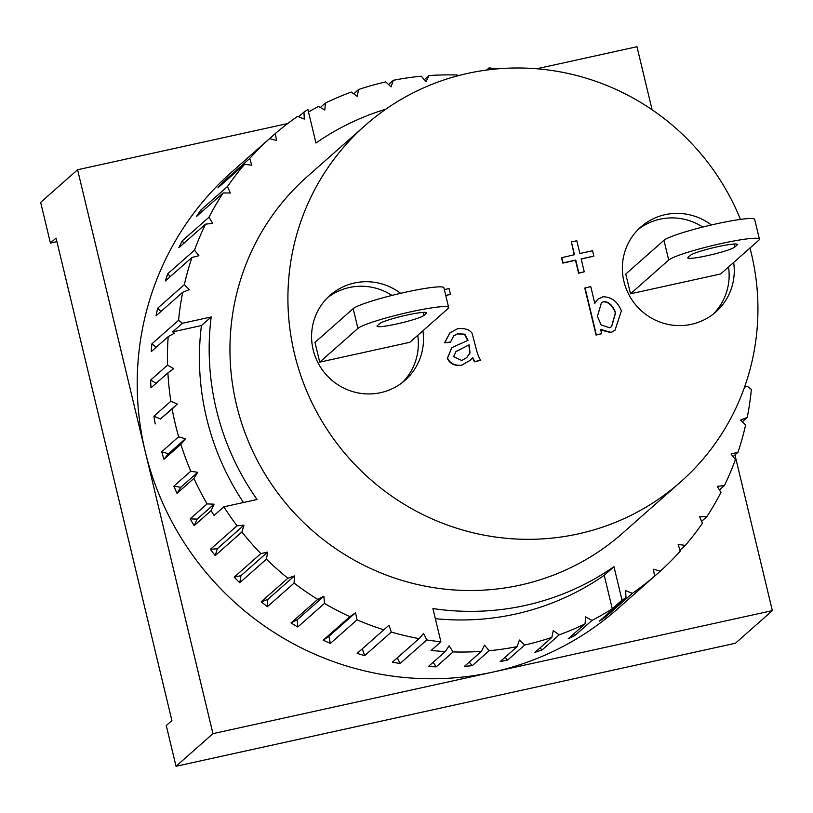 <?xml version="1.0" encoding="UTF-8"?>
<svg xmlns="http://www.w3.org/2000/svg" width="813" height="813" viewBox="0 0 813 813"><rect width="100%" height="100%" fill="white"/><g stroke="black" fill="none" stroke-linecap="round" stroke-linejoin="round"><path stroke-width="1.22" d="M612.28 608.785A291.45 284.865 -131.5 0 1 591.976 620.421L585.614 616.904L585.075 623.876A291.45 284.865 -131.5 0 1 559.161 634.851L553.267 630.583L551.864 637.412A291.45 284.865 -131.5 0 1 524.71 645.014L519.385 640.044L517.129 646.62A291.45 284.865 -131.5 0 1 489.162 650.725L484.477 645.136L481.418 651.365A291.45 284.865 -131.5 0 1 453.085 651.914L449.122 645.796L445.3 651.569A291.45 284.865 -131.5 0 1 431.154 650.41L440.9 641.803L432.923 608.551A259.062 253.219 48.5 0 0 613.978 566.681L622.016 600.177L612.28 608.785L604.232 575.289A259.062 253.219 -131.5 0 1 435.351 618.683M613.978 566.681L604.232 575.289M180.882 444.335L185.374 438.796L178.636 436.805A291.45 284.865 -131.5 0 1 172.163 408.969L177.315 404.061L170.862 401.246A291.45 284.865 -131.5 0 1 167.895 372.903L173.647 368.685L167.569 365.088A291.45 284.865 -131.5 0 1 168.169 336.673L174.409 333.228L172.671 331.887L182.417 323.279L211.187 316.948A259.062 253.219 48.5 0 0 257.06 499.517L223.839 506.824L214.093 515.432A291.45 284.865 -131.5 0 1 211.106 510.686L214.063 504.172L207.081 503.918A291.45 284.865 -131.5 0 1 193.941 478.41L197.691 472.343L190.77 471.205A291.45 284.865 -131.5 0 1 180.882 444.335L163.962 459.284L168.454 453.745L161.706 451.754L178.636 436.805M243.463 502.505A259.062 253.219 -131.5 0 1 201.441 325.556L172.671 331.887M211.187 316.948L201.441 325.556M385.799 109.196A259.062 253.219 48.5 0 0 315.962 143.017L307.924 109.531A291.45 284.865 -131.5 0 0 303.96 112.072L304.296 119.074L297.568 116.381A291.45 284.865 -131.5 0 0 275.333 133.535L276.552 140.466L269.55 138.627L242.874 162.194A291.45 284.865 -131.5 0 1 245.353 159.978A291.45 284.865 -131.5 0 1 247.853 157.793M486.611 70.05L489.04 67.906L489.467 69.684M308.493 111.94A291.45 284.865 -131.5 0 1 318.472 106.503L324.844 110.009L325.373 103.038A291.45 284.865 -131.5 0 1 351.287 92.062L357.181 96.341L358.584 89.511A291.45 284.865 -131.5 0 1 385.738 81.91L391.073 86.879L393.319 80.304A291.45 284.865 -131.5 0 1 421.286 76.198L425.971 81.778L429.03 75.558A291.45 284.865 -131.5 0 1 457.373 75.009L457.861 75.772M559.161 634.851L542.241 649.811L539.822 648.052M542.241 649.811A291.45 284.865 -131.5 0 1 534.944 652.361L551.864 637.412M524.71 645.014L507.79 659.963L504.985 657.351M507.79 659.963A291.45 284.865 -131.5 0 1 500.208 661.569L517.129 646.62M489.162 650.725L472.241 665.674L469.253 662.117M472.241 665.674A291.45 284.865 -131.5 0 1 464.497 666.314L481.418 651.365M185.374 438.796L168.454 453.745M177.315 404.061L160.395 419.01L153.931 416.195L170.862 401.246M172.163 408.969L160.395 419.01M167.895 372.903L150.974 387.852A291.45 284.865 -131.5 0 1 150.649 380.047L167.569 365.088M156.126 383.289L150.649 380.047M168.169 336.673L151.238 351.623A291.45 284.865 -131.5 0 1 151.889 343.858L178.565 320.302L182.417 323.279M156.228 347.212L151.889 343.858M353.706 93.82L358.584 89.511M388.543 84.522L393.319 80.304M424.274 79.755L429.03 75.558M744.556 387.079L747.523 386.429L751.375 389.407A291.45 284.865 -131.5 0 1 747.228 417.435L740.592 420.057L745.612 425.036A291.45 284.865 -131.5 0 1 737.98 452.252L731.05 454.01L735.419 459.569A291.45 284.865 -131.5 0 1 724.434 485.534L717.31 486.398L720.968 492.444A291.45 284.865 -131.5 0 1 706.782 516.753L699.587 516.712L702.473 523.155A291.45 284.865 -131.5 0 1 685.329 545.411L678.174 544.466L680.237 551.204A291.45 284.865 -131.5 0 1 660.39 571.072L633.723 594.628A291.45 284.865 -131.5 0 1 631.244 596.844L617.91 608.622A291.45 284.865 -131.5 0 1 492.658 672.138A291.45 284.865 -131.5 0 1 145.273 451.693A291.45 284.865 -131.5 0 1 232.02 171.756L245.353 159.978M747.228 417.435L742.32 421.774M737.98 452.252L733.082 456.591M724.434 485.534L719.444 489.934M706.782 516.753L701.639 521.296M685.329 545.411L679.922 550.188M631.244 596.844A291.45 284.865 -131.5 0 1 627.941 599.72L654.607 576.163A291.45 284.865 -131.5 0 1 632.382 593.327L605.705 616.884A291.45 284.865 -131.5 0 1 599.313 621.193L625.98 597.636A291.45 284.865 -131.5 0 1 622.016 600.177M591.976 620.421L575.055 635.37A291.45 284.865 -131.5 0 1 568.155 638.825L585.075 623.876M453.085 651.914L436.154 666.863A291.45 284.865 -131.5 0 1 428.37 666.518L445.3 651.569M440.9 641.803A291.45 284.865 -131.5 0 1 426.774 639.943L400.108 663.499A291.45 284.865 -131.5 0 1 392.405 662.178L419.071 638.622A291.45 284.865 -131.5 0 1 391.327 632.077L364.661 655.634A291.45 284.865 -131.5 0 1 357.161 653.367L383.827 629.811A291.45 284.865 -131.5 0 1 357.039 619.852L330.373 643.408A291.45 284.865 -131.5 0 1 323.198 640.217L349.864 616.66A291.45 284.865 -131.5 0 1 324.458 603.439L297.792 626.996A291.45 284.865 -131.5 0 1 291.044 622.941L317.72 599.384A291.45 284.865 -131.5 0 1 294.093 583.104L267.426 606.661A291.45 284.865 -131.5 0 1 261.217 601.803L287.893 578.246A291.45 284.865 -131.5 0 1 266.42 559.171L239.754 582.738A291.45 284.865 -131.5 0 1 234.185 577.149L260.861 553.582A291.45 284.865 -131.5 0 1 241.878 532.017L215.211 555.584A291.45 284.865 -131.5 0 1 210.374 549.354L237.04 525.798A291.45 284.865 -131.5 0 1 223.839 506.824M211.106 510.686L194.185 525.635A291.45 284.865 -131.5 0 1 190.151 518.867L207.081 503.918M193.941 478.41L177.01 493.359A291.45 284.865 -131.5 0 1 173.85 486.164L190.77 471.205M163.962 459.284A291.45 284.865 -131.5 0 1 161.706 451.754M155.232 423.929A291.45 284.865 -131.5 0 1 153.931 416.195M178.565 320.302A291.45 284.865 -131.5 0 1 182.712 292.263L156.035 315.82A291.45 284.865 -131.5 0 1 157.661 308.229L184.327 284.662A291.45 284.865 -131.5 0 1 191.959 257.447L165.283 281.013A291.45 284.865 -131.5 0 1 167.844 273.696L194.52 250.14A291.45 284.865 -131.5 0 1 205.506 224.175L178.84 247.731A291.45 284.865 -131.5 0 1 182.305 240.821L208.971 217.254A291.45 284.865 -131.5 0 1 223.158 192.955L196.482 216.512A291.45 284.865 -131.5 0 1 200.791 210.11L227.467 186.553A291.45 284.865 -131.5 0 1 244.611 164.287L217.945 187.854A291.45 284.865 -131.5 0 1 223.026 182.051L249.703 158.494A291.45 284.865 -131.5 0 1 269.55 138.627L275.333 133.535M298.605 116.798L303.96 112.072M320.312 107.519L325.373 103.038M489.04 67.906A291.45 284.865 -131.5 0 1 497.119 68.881M654.607 576.163L653.388 569.242L660.39 571.072M625.98 597.636L625.644 590.624L632.382 593.327M605.705 616.884L604.659 616.467M575.055 635.37L573.216 634.353M436.154 666.863L433.177 662.27M419.071 638.622L423.603 633.388L426.774 639.943M400.108 663.499L397.344 657.819M383.827 629.811L388.99 625.207L391.327 632.077M364.661 655.634L362.334 648.804M349.864 616.66L355.576 612.748L328.899 636.315L323.198 640.217M330.373 643.408L328.899 636.315M355.576 612.748L357.039 619.852M317.72 599.384L323.889 596.234L297.212 619.791L291.044 622.941M297.792 626.996L297.212 619.791M323.889 596.234L324.458 603.439M287.893 578.246L294.418 575.909L267.751 599.466L261.217 601.803M267.426 606.661L267.751 599.466M294.418 575.909L294.093 583.104M260.861 553.582L267.65 552.098L240.973 575.655L234.185 577.149M239.754 582.738L240.973 575.655M267.65 552.098L266.42 559.171M237.04 525.798L243.981 525.168L217.315 548.724L210.374 549.354M215.211 555.584L217.315 548.724M243.981 525.168L241.878 532.017M214.063 504.172L197.132 519.121L190.151 518.867M194.185 525.635L197.132 519.121M197.691 472.343L180.76 487.292L173.85 486.164M177.01 493.359L180.76 487.292M160.944 311.491L157.661 308.229M184.327 284.662L189.348 289.641L182.712 292.263M170.191 276.674L167.844 273.696M194.52 250.14L198.89 255.699L191.959 257.447M183.819 243.331L182.305 240.821M208.971 217.254L212.63 223.311L205.506 224.175M201.624 211.969L200.791 210.11M227.467 186.553L230.353 192.996L223.158 192.955M223.341 183.077L223.026 182.051M249.703 158.494L251.766 165.232L244.611 164.287M740.45 219.398A238.016 232.64 48.5 0 0 365.352 125.273L307.395 176.462A238.016 232.64 48.5 0 0 236.553 405.087A238.016 232.64 48.5 0 0 622.545 533.237L680.501 482.048A238.016 232.64 48.5 0 0 749.982 248.036M734.962 454.924L772.35 610.634L212.955 733.651L77.581 169.744L287.731 123.535M536.773 68.77L636.965 46.727L652.097 109.765M77.581 169.744L40.65 202.366L50.426 243.087L56.067 238.107L171.899 720.562L166.258 725.542L176.035 766.273L735.419 643.256L772.35 610.634M212.955 733.651L176.035 766.273M56.92 241.664L50.426 243.087M365.352 125.273A238.016 232.64 48.5 0 0 294.509 353.889A238.016 232.64 48.5 0 0 680.501 482.048M733.651 262.457A56.666 55.386 -131.5 0 1 715.826 311.958A56.666 55.386 -131.5 0 1 636.803 306.155A56.666 55.386 -131.5 0 1 640.796 227.01A56.666 55.386 -131.5 0 1 711.375 224.977M469.995 360.464L461.174 365.535C454.264 365.88 449.64 363.482 447.282 358.33L451.774 347.74M467.739 340.566L464.589 334.428L457.617 333.889L453.603 335.911M450.646 342.08L444.853 342.558L449.935 332.812L457.546 328.716C464.904 328.015 469.772 329.59 472.14 333.432L475.554 346.409C477.302 353.655 479.04 358.269 480.788 360.261L474.822 361.572L472.678 357.629L470.117 360.352L461.428 365.311C454.518 365.657 449.894 363.248 447.536 358.106L451.896 347.629L468.003 340.332L464.843 334.204L457.871 333.665L453.735 335.799L450.392 342.303L444.599 342.781L449.802 332.934M480.788 360.261L474.558 361.805L472.424 357.862M444.345 289.591L449.061 288.554L450.453 294.357L445.778 295.556M584.262 271.796L578.602 273.209L575.513 260.312L562.82 263.107L561.539 257.731L574.476 254.713L571.407 241.928L576.803 240.739L579.872 253.524L592.555 250.739L593.846 256.115L581.163 258.9L584.262 271.796L578.856 272.985L575.767 260.089L563.084 262.873L561.793 257.508M574.181 254.784L571.407 241.928M593.846 256.115L581.204 259.062M601.63 333.686L596.071 335.078L584.791 288.087L590.766 286.603L594.791 303.361L597.758 299.306L602.931 296.745C611.488 296.918 617.646 301.623 621.396 310.861L614.994 330.271L611.183 332.375L600.604 329.428L601.63 333.686L596.336 334.854L585.055 287.863M594.75 303.168L597.636 299.418M614.862 330.383L610.929 332.608L600.746 330.007M422.882 330.8A56.666 55.386 -131.5 0 1 405.057 380.301A56.666 55.386 -131.5 0 1 326.023 374.498A56.666 55.386 -131.5 0 1 330.027 295.353A56.666 55.386 -131.5 0 1 400.606 293.32M702.757 227.061A56.666 55.386 48.5 0 0 638.307 229.357M713.194 314.143A56.666 55.386 48.5 0 0 728.529 266.989M450.453 294.357L445.737 295.393M391.988 295.404A56.666 55.386 48.5 0 0 327.527 297.7M402.425 382.486A56.666 55.386 48.5 0 0 417.75 335.332M720.613 273.981L630.492 293.798L625.756 274.062L663.967 240.302A46.951 4.736 166.5 0 1 712.208 224.784A46.951 4.736 166.5 0 1 754.688 219.439L759.423 239.174A46.951 4.736 -13.5 0 1 758.824 240.221L720.613 273.981M469.121 344.844L470.046 352.933L466.733 357.639L461.693 360.505L453.613 356.622L456.022 351.531L469.121 344.844L455.9 351.643M597.403 316.399L601.417 302.761L603.531 301.593C608.622 301.521 612.656 305.21 615.614 312.659L611.661 326.592L609.557 327.761L601.173 324.926L597.403 316.399M409.843 342.314L319.722 362.141L314.977 342.405L353.188 308.645A46.951 4.736 166.5 0 1 401.429 293.127A46.951 4.736 166.5 0 1 443.908 287.782L448.654 307.517A46.951 4.736 -13.5 0 1 448.054 308.564L409.843 342.314M630.492 293.798L668.703 260.048A46.951 4.736 -13.5 0 1 716.944 244.52A46.951 4.736 -13.5 0 1 759.423 239.174M688.093 257.345L690.461 255.262A24.288 2.449 -13.5 0 1 715.41 247.233A24.288 2.449 -13.5 0 1 737.381 244.469A24.288 2.449 -13.5 0 1 737.076 245.008L734.718 247.091A24.288 2.449 -13.5 0 1 709.759 255.119A24.288 2.449 -13.5 0 1 687.788 257.884A24.288 2.449 -13.5 0 1 688.093 257.345M466.601 357.75L469.792 353.157L468.857 345.068M611.528 326.704L615.36 312.893C612.392 305.444 608.368 301.755 603.276 301.816L601.295 302.883M319.722 362.141L357.933 328.381A46.951 4.736 -13.5 0 1 406.175 312.863A46.951 4.736 -13.5 0 1 448.654 307.517M377.323 325.688L379.681 323.604A24.288 2.449 -13.5 0 1 404.64 315.576A24.288 2.449 -13.5 0 1 426.612 312.802A24.288 2.449 -13.5 0 1 426.297 313.351L423.939 315.434A24.288 2.449 -13.5 0 1 398.99 323.462A24.288 2.449 -13.5 0 1 377.019 326.226A24.288 2.449 -13.5 0 1 377.323 325.688M668.703 260.048L663.967 240.302M357.933 328.381L353.188 308.645M737.076 245.008L736.863 244.124M734.718 247.091L733.976 244.032M426.297 313.351L426.083 312.456M423.939 315.434L423.207 312.375"/></g></svg>
